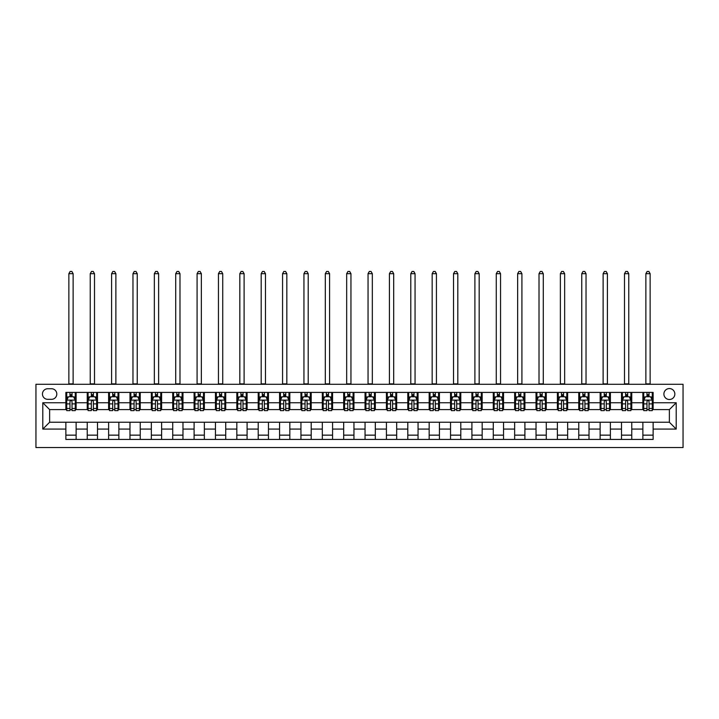 <?xml version="1.0" encoding="UTF-8"?>
<svg xmlns="http://www.w3.org/2000/svg" width="719" height="719" viewBox="0 0 719 719"><rect width="100%" height="100%" fill="white"/><g stroke="black" fill="none" stroke-linecap="round" stroke-linejoin="round"><path stroke-width="1.08" d="M669.371 388.566A5.473 5.473 0 0 0 663.898 394.039A5.473 5.473 0 0 0 669.371 399.503A5.473 5.473 0 0 0 674.844 394.039A5.473 5.473 0 0 0 669.371 388.566M35.95 447.551L683.05 447.551L683.05 384.288L35.95 384.288L35.95 447.551M47.751 399.333L51.507 399.333A5.303 5.303 0 0 0 56.81 394.039A5.303 5.303 0 0 0 51.507 388.736L47.751 388.736A5.303 5.303 0 0 0 42.448 394.039A5.303 5.303 0 0 0 47.751 399.333M65.869 429.081L42.789 429.081L42.789 402.757L65.869 402.757L65.869 409.596L49.629 409.596L49.629 422.242L65.869 422.242L65.869 439.426L653.131 439.426L653.131 422.242L669.371 422.242L669.371 409.596L653.131 409.596L653.131 402.757L676.211 402.757L676.211 429.081L653.131 429.081M653.131 402.757L653.131 392.412L65.869 392.412L65.869 402.757M642.876 392.412L642.876 409.596L643.73 409.596M646.974 409.596L649.032 409.596M652.277 409.596L653.131 409.596M642.876 409.596L630.905 409.596M621.504 392.412L621.504 409.596L622.357 409.596M625.602 409.596L627.66 409.596M621.504 409.596L609.532 409.596M600.131 392.412L600.131 409.596L600.985 409.596M604.239 409.596L606.288 409.596M600.131 409.596L588.169 409.596M578.759 392.412L578.759 409.596L579.613 409.596M582.866 409.596L584.915 409.596M578.759 409.596L566.797 409.596M557.387 392.412L557.387 409.596L558.25 409.596M561.494 409.596L563.543 409.596M557.387 409.596L545.424 409.596M536.023 392.412L536.023 409.596L536.877 409.596M540.122 409.596L542.171 409.596M536.023 409.596L524.052 409.596M514.651 392.412L514.651 409.596L515.505 409.596M518.75 409.596L520.808 409.596M514.651 409.596L502.68 409.596M493.279 392.412L493.279 409.596L494.133 409.596M497.386 409.596L499.435 409.596M493.279 409.596L481.317 409.596M471.907 392.412L471.907 409.596L472.76 409.596M476.014 409.596L478.063 409.596M471.907 409.596L459.944 409.596M450.534 392.412L450.534 409.596L451.397 409.596M454.642 409.596L456.691 409.596M450.534 409.596L438.572 409.596M429.171 392.412L429.171 409.596L430.025 409.596M433.269 409.596L435.319 409.596M429.171 409.596L417.2 409.596M407.799 392.412L407.799 409.596L408.653 409.596M411.897 409.596L413.955 409.596M407.799 409.596L395.827 409.596M386.427 392.412L386.427 409.596L387.28 409.596M390.534 409.596L392.583 409.596M386.427 409.596L374.455 409.596M365.054 392.412L365.054 409.596L365.908 409.596M369.162 409.596L371.211 409.596M365.054 409.596L353.092 409.596M343.682 392.412L343.682 409.596L344.545 409.596M347.789 409.596L349.838 409.596M343.682 409.596L331.72 409.596M322.319 392.412L322.319 409.596L323.173 409.596M326.417 409.596L328.466 409.596M322.319 409.596L310.347 409.596M300.946 392.412L300.946 409.596L301.8 409.596M305.045 409.596L307.103 409.596M300.946 409.596L288.975 409.596M279.574 392.412L279.574 409.596L280.428 409.596M283.681 409.596L285.731 409.596M279.574 409.596L267.603 409.596M258.202 392.412L258.202 409.596L259.056 409.596M262.309 409.596L264.358 409.596M258.202 409.596L246.24 409.596M236.83 392.412L236.83 409.596L237.683 409.596M240.937 409.596L242.986 409.596M236.83 409.596L224.867 409.596M215.466 392.412L215.466 409.596L216.32 409.596M219.565 409.596L221.614 409.596M215.466 409.596L203.495 409.596M194.094 392.412L194.094 409.596L194.948 409.596M198.192 409.596L200.25 409.596M194.094 409.596L182.123 409.596M172.722 392.412L172.722 409.596L173.576 409.596M176.829 409.596L178.878 409.596M172.722 409.596L160.75 409.596M151.35 392.412L151.35 409.596L152.203 409.596M155.457 409.596L157.506 409.596M151.35 409.596L139.387 409.596M129.977 392.412L129.977 409.596L130.831 409.596M134.085 409.596L136.134 409.596M129.977 409.596L118.015 409.596M108.614 392.412L108.614 409.596L109.468 409.596M112.712 409.596L114.761 409.596M108.614 409.596L96.643 409.596M87.242 392.412L87.242 409.596L88.095 409.596M91.34 409.596L93.398 409.596M87.242 409.596L75.27 409.596M65.869 409.596L66.723 409.596M69.968 409.596L72.026 409.596M65.869 422.242L76.124 422.242L76.124 439.426M653.131 422.242L76.124 422.242M76.124 392.412L76.124 409.596M65.869 396.681L66.723 396.681M69.968 396.681L72.026 396.681M75.27 396.681L76.124 396.681M65.869 435.148L76.124 435.148M87.242 422.242L87.242 439.426M97.496 392.412L97.496 409.596M87.242 396.681L88.095 396.681M91.34 396.681L93.398 396.681M96.643 396.681L97.496 396.681M97.496 422.242L97.496 439.426M87.242 435.148L97.496 435.148M108.614 422.242L108.614 439.426M118.869 422.242L118.869 439.426M108.614 435.148L118.869 435.148M118.869 392.412L118.869 409.596M108.614 396.681L109.468 396.681M112.712 396.681L114.761 396.681M118.015 396.681L118.869 396.681M129.977 422.242L129.977 439.426M140.241 422.242L140.241 439.426M129.977 435.148L140.241 435.148M140.241 392.412L140.241 409.596M129.977 396.681L130.831 396.681M134.085 396.681L136.134 396.681M139.387 396.681L140.241 396.681M151.35 422.242L151.35 439.426M161.613 422.242L161.613 439.426M151.35 435.148L161.613 435.148M161.613 392.412L161.613 409.596M151.35 396.681L152.203 396.681M155.457 396.681L157.506 396.681M160.75 396.681L161.613 396.681M172.722 422.242L172.722 439.426M182.977 422.242L182.977 439.426M172.722 435.148L182.977 435.148M182.977 392.412L182.977 409.596M172.722 396.681L173.576 396.681M176.829 396.681L178.878 396.681M182.123 396.681L182.977 396.681M194.094 422.242L194.094 439.426M204.349 422.242L204.349 439.426M194.094 435.148L204.349 435.148M204.349 392.412L204.349 409.596M194.094 396.681L194.948 396.681M198.192 396.681L200.25 396.681M203.495 396.681L204.349 396.681M215.466 422.242L215.466 439.426M225.721 422.242L225.721 439.426M215.466 435.148L225.721 435.148M225.721 392.412L225.721 409.596M215.466 396.681L216.32 396.681M219.565 396.681L221.614 396.681M224.867 396.681L225.721 396.681M236.83 422.242L236.83 439.426M247.093 422.242L247.093 439.426M236.83 435.148L247.093 435.148M247.093 392.412L247.093 409.596M236.83 396.681L237.683 396.681M240.937 396.681L242.986 396.681M246.24 396.681L247.093 396.681M258.202 422.242L258.202 439.426M268.466 422.242L268.466 439.426M258.202 435.148L268.466 435.148M268.466 392.412L268.466 409.596M258.202 396.681L259.056 396.681M262.309 396.681L264.358 396.681M267.603 396.681L268.466 396.681M279.574 422.242L279.574 439.426M289.829 422.242L289.829 439.426M279.574 435.148L289.829 435.148M289.829 392.412L289.829 409.596M279.574 396.681L280.428 396.681M283.681 396.681L285.731 396.681M288.975 396.681L289.829 396.681M300.946 422.242L300.946 439.426M311.201 422.242L311.201 439.426M300.946 435.148L311.201 435.148M311.201 392.412L311.201 409.596M300.946 396.681L301.8 396.681M305.045 396.681L307.103 396.681M310.347 396.681L311.201 396.681M322.319 422.242L322.319 439.426M332.573 422.242L332.573 439.426M322.319 435.148L332.573 435.148M332.573 392.412L332.573 409.596M322.319 396.681L323.173 396.681M326.417 396.681L328.466 396.681M331.72 396.681L332.573 396.681M343.682 422.242L343.682 439.426M353.946 422.242L353.946 439.426M343.682 435.148L353.946 435.148M353.946 392.412L353.946 409.596M343.682 396.681L344.545 396.681M347.789 396.681L349.838 396.681M353.092 396.681L353.946 396.681M365.054 422.242L365.054 439.426M375.318 422.242L375.318 439.426M365.054 435.148L375.318 435.148M375.318 392.412L375.318 409.596M365.054 396.681L365.908 396.681M369.162 396.681L371.211 396.681M374.455 396.681L375.318 396.681M386.427 422.242L386.427 439.426M396.681 422.242L396.681 439.426M386.427 435.148L396.681 435.148M396.681 392.412L396.681 409.596M386.427 396.681L387.28 396.681M390.534 396.681L392.583 396.681M395.827 396.681L396.681 396.681M407.799 422.242L407.799 439.426M418.054 422.242L418.054 439.426M407.799 435.148L418.054 435.148M418.054 392.412L418.054 409.596M407.799 396.681L408.653 396.681M411.897 396.681L413.955 396.681M417.2 396.681L418.054 396.681M429.171 422.242L429.171 439.426M439.426 422.242L439.426 439.426M429.171 435.148L439.426 435.148M439.426 392.412L439.426 409.596M429.171 396.681L430.025 396.681M433.269 396.681L435.319 396.681M438.572 396.681L439.426 396.681M450.534 422.242L450.534 439.426M460.798 422.242L460.798 439.426M450.534 435.148L460.798 435.148M460.798 392.412L460.798 409.596M450.534 396.681L451.397 396.681M454.642 396.681L456.691 396.681M459.944 396.681L460.798 396.681M471.907 422.242L471.907 439.426M482.17 422.242L482.17 439.426M471.907 435.148L482.17 435.148M482.17 392.412L482.17 409.596M471.907 396.681L472.76 396.681M476.014 396.681L478.063 396.681M481.317 396.681L482.17 396.681M493.279 422.242L493.279 439.426M503.534 422.242L503.534 439.426M493.279 435.148L503.534 435.148M503.534 392.412L503.534 409.596M493.279 396.681L494.133 396.681M497.386 396.681L499.435 396.681M502.68 396.681L503.534 396.681M514.651 422.242L514.651 439.426M524.906 422.242L524.906 439.426M514.651 435.148L524.906 435.148M524.906 392.412L524.906 409.596M514.651 396.681L515.505 396.681M518.75 396.681L520.808 396.681M524.052 396.681L524.906 396.681M536.023 422.242L536.023 439.426M546.278 422.242L546.278 439.426M536.023 435.148L546.278 435.148M546.278 392.412L546.278 409.596M536.023 396.681L536.877 396.681M540.122 396.681L542.171 396.681M545.424 396.681L546.278 396.681M557.387 422.242L557.387 439.426M567.651 422.242L567.651 439.426M557.387 435.148L567.651 435.148M567.651 392.412L567.651 409.596M557.387 396.681L558.25 396.681M561.494 396.681L563.543 396.681M566.797 396.681L567.651 396.681M578.759 422.242L578.759 439.426M589.023 422.242L589.023 439.426M578.759 435.148L589.023 435.148M589.023 392.412L589.023 409.596M578.759 396.681L579.613 396.681M582.866 396.681L584.915 396.681M588.169 396.681L589.023 396.681M600.131 422.242L600.131 439.426M610.386 422.242L610.386 439.426M600.131 435.148L610.386 435.148M610.386 392.412L610.386 409.596M600.131 396.681L600.985 396.681M604.239 396.681L606.288 396.681M609.532 396.681L610.386 396.681M621.504 422.242L621.504 439.426M631.758 422.242L631.758 439.426M621.504 435.148L631.758 435.148M631.758 392.412L631.758 409.596M621.504 396.681L622.357 396.681M625.602 396.681L627.66 396.681M630.905 396.681L631.758 396.681M642.876 422.242L642.876 439.426M642.876 435.148L653.131 435.148M642.876 396.681L643.73 396.681M646.974 396.681L649.032 396.681M652.277 396.681L653.131 396.681M49.629 409.596L42.789 402.757M49.629 422.242L42.789 429.081M676.211 402.757L669.371 409.596M676.211 429.081L669.371 422.242M72.026 394.632L69.968 394.632M75.27 408.473L72.026 408.473L72.026 410.621L75.27 410.621L75.27 400.186L73.563 396.771L68.431 396.771L66.723 400.186L66.723 410.621L69.968 410.621L69.968 408.473L66.723 408.473M66.723 400.186L66.723 392.412M75.27 400.186L75.27 392.412M69.968 396.771L69.968 392.412M72.026 392.412L72.026 396.771M72.026 408.473L72.026 401.472C71.343 400.15 70.66 400.15 69.968 401.472L69.968 408.473M68.862 384.288L68.862 273.678L73.131 273.678L71.855 271.449L70.138 271.449L68.862 273.678M73.131 384.288L73.131 273.678M93.398 394.632L91.34 394.632M96.643 408.473L93.398 408.473L93.398 410.621L96.643 410.621L96.643 400.186L94.935 396.771L89.803 396.771L88.095 400.186L88.095 410.621L91.34 410.621L91.34 408.473L88.095 408.473M88.095 400.186L88.095 392.412M96.643 400.186L96.643 392.412M91.34 396.771L91.34 392.412M93.398 392.412L93.398 396.771M93.398 408.473L93.398 401.472C92.715 400.15 92.023 400.15 91.34 401.472L91.34 408.473M90.235 384.288L90.235 273.678L94.504 273.678L93.227 271.449L91.511 271.449L90.235 273.678M94.504 384.288L94.504 273.678M114.761 394.632L112.712 394.632M118.015 408.473L114.761 408.473L114.761 410.621L118.015 410.621L118.015 400.186L116.307 396.771L111.175 396.771L109.468 400.186L109.468 410.621L112.712 410.621L112.712 408.473L109.468 408.473M109.468 400.186L109.468 392.412M118.015 400.186L118.015 392.412M112.712 396.771L112.712 392.412M114.761 392.412L114.761 396.771M114.761 408.473L114.761 401.472C114.078 400.15 113.395 400.15 112.712 401.472L112.712 408.473M111.598 384.288L111.598 273.678L115.876 273.678L114.591 271.449L112.883 271.449L111.598 273.678M115.876 384.288L115.876 273.678M136.134 394.632L134.085 394.632M139.387 408.473L136.134 408.473L136.134 410.621L139.387 410.621L139.387 400.186L137.671 396.771L132.548 396.771L130.831 400.186L130.831 410.621L134.085 410.621L134.085 408.473L130.831 408.473M130.831 400.186L130.831 392.412M139.387 400.186L139.387 392.412M134.085 396.771L134.085 392.412M136.134 392.412L136.134 396.771M136.134 408.473L136.134 401.472C135.451 400.15 134.768 400.15 134.085 401.472L134.085 408.473M132.97 384.288L132.97 273.678L137.248 273.678L135.963 271.449L134.255 271.449L132.97 273.678M137.248 384.288L137.248 273.678M157.506 394.632L155.457 394.632M160.75 408.473L157.506 408.473L157.506 410.621L160.75 410.621L160.75 400.186L159.043 396.771L153.911 396.771L152.203 400.186L152.203 410.621L155.457 410.621L155.457 408.473L152.203 408.473M152.203 400.186L152.203 392.412M160.75 400.186L160.75 392.412M155.457 396.771L155.457 392.412M157.506 392.412L157.506 396.771M157.506 408.473L157.506 401.472C156.823 400.15 156.14 400.15 155.457 401.472L155.457 408.473M154.342 384.288L154.342 273.678L158.62 273.678L157.335 271.449L155.628 271.449L154.342 273.678M158.62 384.288L158.62 273.678M178.878 394.632L176.829 394.632M182.123 408.473L178.878 408.473L178.878 410.621L182.123 410.621L182.123 400.186L180.415 396.771L175.283 396.771L173.576 400.186L173.576 410.621L176.829 410.621L176.829 408.473L173.576 408.473M173.576 400.186L173.576 392.412M182.123 400.186L182.123 392.412M176.829 396.771L176.829 392.412M178.878 392.412L178.878 396.771M178.878 408.473L178.878 401.472C178.195 400.15 177.512 400.15 176.829 401.472L176.829 408.473M175.715 384.288L175.715 273.678L179.984 273.678L178.707 271.449L177 271.449L175.715 273.678M179.984 384.288L179.984 273.678M200.25 394.632L198.192 394.632M203.495 408.473L200.25 408.473L200.25 410.621L203.495 410.621L203.495 400.186L201.787 396.771L196.655 396.771L194.948 400.186L194.948 410.621L198.192 410.621L198.192 408.473L194.948 408.473M194.948 400.186L194.948 392.412M203.495 400.186L203.495 392.412M198.192 396.771L198.192 392.412M200.25 392.412L200.25 396.771M200.25 408.473L200.25 401.472C199.567 400.15 198.884 400.15 198.192 401.472L198.192 408.473M197.087 384.288L197.087 273.678L201.356 273.678L200.08 271.449L198.363 271.449L197.087 273.678M201.356 384.288L201.356 273.678M221.614 394.632L219.565 394.632M224.867 408.473L221.614 408.473L221.614 410.621L224.867 410.621L224.867 400.186L223.16 396.771L218.028 396.771L216.32 400.186L216.32 410.621L219.565 410.621L219.565 408.473L216.32 408.473M216.32 400.186L216.32 392.412M224.867 400.186L224.867 392.412M219.565 396.771L219.565 392.412M221.614 392.412L221.614 396.771M221.614 408.473L221.614 401.472C220.931 400.15 220.248 400.15 219.565 401.472L219.565 408.473M218.45 384.288L218.45 273.678L222.728 273.678L221.443 271.449L219.735 271.449L218.45 273.678M222.728 384.288L222.728 273.678M242.986 394.632L240.937 394.632M246.24 408.473L242.986 408.473L242.986 410.621L246.24 410.621L246.24 400.186L244.523 396.771L239.4 396.771L237.683 400.186L237.683 410.621L240.937 410.621L240.937 408.473L237.683 408.473M237.683 400.186L237.683 392.412M246.24 400.186L246.24 392.412M240.937 396.771L240.937 392.412M242.986 392.412L242.986 396.771M242.986 408.473L242.986 401.472C242.303 400.15 241.62 400.15 240.937 401.472L240.937 408.473M239.822 384.288L239.822 273.678L244.101 273.678L242.815 271.449L241.108 271.449L239.822 273.678M244.101 384.288L244.101 273.678M264.358 394.632L262.309 394.632M267.603 408.473L264.358 408.473L264.358 410.621L267.603 410.621L267.603 400.186L265.895 396.771L260.772 396.771L259.056 400.186L259.056 410.621L262.309 410.621L262.309 408.473L259.056 408.473M259.056 400.186L259.056 392.412M267.603 400.186L267.603 392.412M262.309 396.771L262.309 392.412M264.358 392.412L264.358 396.771M264.358 408.473L264.358 401.472C263.675 400.15 262.992 400.15 262.309 401.472L262.309 408.473M261.195 384.288L261.195 273.678L265.473 273.678L264.188 271.449L262.48 271.449L261.195 273.678M265.473 384.288L265.473 273.678M285.731 394.632L283.681 394.632M288.975 408.473L285.731 408.473L285.731 410.621L288.975 410.621L288.975 400.186L287.267 396.771L282.136 396.771L280.428 400.186L280.428 410.621L283.681 410.621L283.681 408.473L280.428 408.473M280.428 400.186L280.428 392.412M288.975 400.186L288.975 392.412M283.681 396.771L283.681 392.412M285.731 392.412L285.731 396.771M285.731 408.473L285.731 401.472C285.048 400.15 284.365 400.15 283.681 401.472L283.681 408.473M282.567 384.288L282.567 273.678L286.836 273.678L285.56 271.449L283.852 271.449L282.567 273.678M286.836 384.288L286.836 273.678M307.103 394.632L305.045 394.632M310.347 408.473L307.103 408.473L307.103 410.621L310.347 410.621L310.347 400.186L308.64 396.771L303.508 396.771L301.8 400.186L301.8 410.621L305.045 410.621L305.045 408.473L301.8 408.473M301.8 400.186L301.8 392.412M310.347 400.186L310.347 392.412M305.045 396.771L305.045 392.412M307.103 392.412L307.103 396.771M307.103 408.473L307.103 401.472C306.42 400.15 305.737 400.15 305.045 401.472L305.045 408.473M303.939 384.288L303.939 273.678L308.208 273.678L306.932 271.449L305.216 271.449L303.939 273.678M308.208 384.288L308.208 273.678M328.466 394.632L326.417 394.632M331.72 408.473L328.466 408.473L328.466 410.621L331.72 410.621L331.72 400.186L330.012 396.771L324.88 396.771L323.173 400.186L323.173 410.621L326.417 410.621L326.417 408.473L323.173 408.473M323.173 400.186L323.173 392.412M331.72 400.186L331.72 392.412M326.417 396.771L326.417 392.412M328.466 392.412L328.466 396.771M328.466 408.473L328.466 401.472C327.783 400.15 327.1 400.15 326.417 401.472L326.417 408.473M325.312 384.288L325.312 273.678L329.581 273.678L328.295 271.449L326.588 271.449L325.312 273.678M329.581 384.288L329.581 273.678M349.838 394.632L347.789 394.632M353.092 408.473L349.838 408.473L349.838 410.621L353.092 410.621L353.092 400.186L351.375 396.771L346.252 396.771L344.545 400.186L344.545 410.621L347.789 410.621L347.789 408.473L344.545 408.473M344.545 400.186L344.545 392.412M353.092 400.186L353.092 392.412M347.789 396.771L347.789 392.412M349.838 392.412L349.838 396.771M349.838 408.473L349.838 401.472C349.155 400.15 348.472 400.15 347.789 401.472L347.789 408.473M346.675 384.288L346.675 273.678L350.953 273.678L349.668 271.449L347.96 271.449L346.675 273.678M350.953 384.288L350.953 273.678M371.211 394.632L369.162 394.632M374.455 408.473L371.211 408.473L371.211 410.621L374.455 410.621L374.455 400.186L372.748 396.771L367.625 396.771L365.908 400.186L365.908 410.621L369.162 410.621L369.162 408.473L365.908 408.473M365.908 400.186L365.908 392.412M374.455 400.186L374.455 392.412M369.162 396.771L369.162 392.412M371.211 392.412L371.211 396.771M371.211 408.473L371.211 401.472C370.528 400.15 369.845 400.15 369.162 401.472L369.162 408.473M368.047 384.288L368.047 273.678L372.325 273.678L371.04 271.449L369.332 271.449L368.047 273.678M372.325 384.288L372.325 273.678M392.583 394.632L390.534 394.632M395.827 408.473L392.583 408.473L392.583 410.621L395.827 410.621L395.827 400.186L394.12 396.771L388.988 396.771L387.28 400.186L387.28 410.621L390.534 410.621L390.534 408.473L387.28 408.473M387.28 400.186L387.28 392.412M395.827 400.186L395.827 392.412M390.534 396.771L390.534 392.412M392.583 392.412L392.583 396.771M392.583 408.473L392.583 401.472C391.9 400.15 391.217 400.15 390.534 401.472L390.534 408.473M389.419 384.288L389.419 273.678L393.688 273.678L392.412 271.449L390.705 271.449L389.419 273.678M393.688 384.288L393.688 273.678M413.955 394.632L411.897 394.632M417.2 408.473L413.955 408.473L413.955 410.621L417.2 410.621L417.2 400.186L415.492 396.771L410.36 396.771L408.653 400.186L408.653 410.621L411.897 410.621L411.897 408.473L408.653 408.473M408.653 400.186L408.653 392.412M417.2 400.186L417.2 392.412M411.897 396.771L411.897 392.412M413.955 392.412L413.955 396.771M413.955 408.473L413.955 401.472C413.272 400.15 412.589 400.15 411.897 401.472L411.897 408.473M410.792 384.288L410.792 273.678L415.061 273.678L413.784 271.449L412.068 271.449L410.792 273.678M415.061 384.288L415.061 273.678M435.319 394.632L433.269 394.632M438.572 408.473L435.319 408.473L435.319 410.621L438.572 410.621L438.572 400.186L436.864 396.771L431.733 396.771L430.025 400.186L430.025 410.621L433.269 410.621L433.269 408.473L430.025 408.473M430.025 400.186L430.025 392.412M438.572 400.186L438.572 392.412M433.269 396.771L433.269 392.412M435.319 392.412L435.319 396.771M435.319 408.473L435.319 401.472C434.636 400.15 433.952 400.15 433.269 401.472L433.269 408.473M432.164 384.288L432.164 273.678L436.433 273.678L435.148 271.449L433.44 271.449L432.164 273.678M436.433 384.288L436.433 273.678M456.691 394.632L454.642 394.632M459.944 408.473L456.691 408.473L456.691 410.621L459.944 410.621L459.944 400.186L458.228 396.771L453.105 396.771L451.397 400.186L451.397 410.621L454.642 410.621L454.642 408.473L451.397 408.473M451.397 400.186L451.397 392.412M459.944 400.186L459.944 392.412M454.642 396.771L454.642 392.412M456.691 392.412L456.691 396.771M456.691 408.473L456.691 401.472C456.008 400.15 455.325 400.15 454.642 401.472L454.642 408.473M453.527 384.288L453.527 273.678L457.805 273.678L456.52 271.449L454.812 271.449L453.527 273.678M457.805 384.288L457.805 273.678M478.063 394.632L476.014 394.632M481.317 408.473L478.063 408.473L478.063 410.621L481.317 410.621L481.317 400.186L479.6 396.771L474.477 396.771L472.76 400.186L472.76 410.621L476.014 410.621L476.014 408.473L472.76 408.473M472.76 400.186L472.76 392.412M481.317 400.186L481.317 392.412M476.014 396.771L476.014 392.412M478.063 392.412L478.063 396.771M478.063 408.473L478.063 401.472C477.38 400.15 476.697 400.15 476.014 401.472L476.014 408.473M474.899 384.288L474.899 273.678L479.178 273.678L477.892 271.449L476.185 271.449L474.899 273.678M479.178 384.288L479.178 273.678M499.435 394.632L497.386 394.632M502.68 408.473L499.435 408.473L499.435 410.621L502.68 410.621L502.68 400.186L500.972 396.771L495.84 396.771L494.133 400.186L494.133 410.621L497.386 410.621L497.386 408.473L494.133 408.473M494.133 400.186L494.133 392.412M502.68 400.186L502.68 392.412M497.386 396.771L497.386 392.412M499.435 392.412L499.435 396.771M499.435 408.473L499.435 401.472C498.752 400.15 498.069 400.15 497.386 401.472L497.386 408.473M496.272 384.288L496.272 273.678L500.55 273.678L499.265 271.449L497.557 271.449L496.272 273.678M500.55 384.288L500.55 273.678M520.808 394.632L518.75 394.632M524.052 408.473L520.808 408.473L520.808 410.621L524.052 410.621L524.052 400.186L522.345 396.771L517.213 396.771L515.505 400.186L515.505 410.621L518.75 410.621L518.75 408.473L515.505 408.473M515.505 400.186L515.505 392.412M524.052 400.186L524.052 392.412M518.75 396.771L518.75 392.412M520.808 392.412L520.808 396.771M520.808 408.473L520.808 401.472C520.125 400.15 519.442 400.15 518.75 401.472L518.75 408.473M517.644 384.288L517.644 273.678L521.913 273.678L520.637 271.449L518.92 271.449L517.644 273.678M521.913 384.288L521.913 273.678M542.171 394.632L540.122 394.632M545.424 408.473L542.171 408.473L542.171 410.621L545.424 410.621L545.424 400.186L543.717 396.771L538.585 396.771L536.877 400.186L536.877 410.621L540.122 410.621L540.122 408.473L536.877 408.473M536.877 400.186L536.877 392.412M545.424 400.186L545.424 392.412M540.122 396.771L540.122 392.412M542.171 392.412L542.171 396.771M542.171 408.473L542.171 401.472C541.497 400.15 540.805 400.15 540.122 401.472L540.122 408.473M539.016 384.288L539.016 273.678L543.285 273.678L542 271.449L540.293 271.449L539.016 273.678M543.285 384.288L543.285 273.678M563.543 394.632L561.494 394.632M566.797 408.473L563.543 408.473L563.543 410.621L566.797 410.621L566.797 400.186L565.089 396.771L559.957 396.771L558.25 400.186L558.25 410.621L561.494 410.621L561.494 408.473L558.25 408.473M558.25 400.186L558.25 392.412M566.797 400.186L566.797 392.412M561.494 396.771L561.494 392.412M563.543 392.412L563.543 396.771M563.543 408.473L563.543 401.472C562.86 400.15 562.177 400.15 561.494 401.472L561.494 408.473M560.38 384.288L560.38 273.678L564.658 273.678L563.372 271.449L561.665 271.449L560.38 273.678M564.658 384.288L564.658 273.678M584.915 394.632L582.866 394.632M588.169 408.473L584.915 408.473L584.915 410.621L588.169 410.621L588.169 400.186L586.452 396.771L581.329 396.771L579.613 400.186L579.613 410.621L582.866 410.621L582.866 408.473L579.613 408.473M579.613 400.186L579.613 392.412M588.169 400.186L588.169 392.412M582.866 396.771L582.866 392.412M584.915 392.412L584.915 396.771M584.915 408.473L584.915 401.472C584.232 400.15 583.549 400.15 582.866 401.472L582.866 408.473M581.752 384.288L581.752 273.678L586.03 273.678L584.745 271.449L583.037 271.449L581.752 273.678M586.03 384.288L586.03 273.678M606.288 394.632L604.239 394.632M609.532 408.473L606.288 408.473L606.288 410.621L609.532 410.621L609.532 400.186L607.825 396.771L602.693 396.771L600.985 400.186L600.985 410.621L604.239 410.621L604.239 408.473L600.985 408.473M600.985 400.186L600.985 392.412M609.532 400.186L609.532 392.412M604.239 396.771L604.239 392.412M606.288 392.412L606.288 396.771M606.288 408.473L606.288 401.472C605.605 400.15 604.922 400.15 604.239 401.472L604.239 408.473M603.124 384.288L603.124 273.678L607.402 273.678L606.117 271.449L604.409 271.449L603.124 273.678M607.402 384.288L607.402 273.678M627.66 394.632L625.602 394.632M630.905 408.473L627.66 408.473L627.66 410.621L630.905 410.621L630.905 400.186L629.197 396.771L624.065 396.771L622.357 400.186L622.357 410.621L625.602 410.621L625.602 408.473L622.357 408.473M622.357 400.186L622.357 392.412M630.905 400.186L630.905 392.412M625.602 396.771L625.602 392.412M627.66 392.412L627.66 396.771M627.66 408.473L627.66 401.472C626.977 400.15 626.294 400.15 625.602 401.472L625.602 408.473M624.496 384.288L624.496 273.678L628.766 273.678L627.489 271.449L625.773 271.449L624.496 273.678M628.766 384.288L628.766 273.678M649.032 394.632L646.974 394.632M652.277 408.473L649.032 408.473L649.032 410.621L652.277 410.621L652.277 400.186L650.569 396.771L645.437 396.771L643.73 400.186L643.73 410.621L646.974 410.621L646.974 408.473L643.73 408.473M643.73 400.186L643.73 392.412M652.277 400.186L652.277 392.412M646.974 396.771L646.974 392.412M649.032 392.412L649.032 396.771M649.032 408.473L649.032 401.472C648.349 400.15 647.657 400.15 646.974 401.472L646.974 408.473M645.869 384.288L645.869 273.678L650.138 273.678L648.862 271.449L647.145 271.449L645.869 273.678M650.138 384.288L650.138 273.678M87.242 429.081L76.124 429.081M87.242 402.757L76.124 402.757M108.614 402.757L97.496 402.757M108.614 429.081L97.496 429.081M129.977 402.757L118.869 402.757M129.977 429.081L118.869 429.081M151.35 402.757L140.241 402.757M151.35 429.081L140.241 429.081M172.722 402.757L161.613 402.757M172.722 429.081L161.613 429.081M194.094 402.757L182.977 402.757M194.094 429.081L182.977 429.081M215.466 402.757L204.349 402.757M215.466 429.081L204.349 429.081M236.83 402.757L225.721 402.757M236.83 429.081L225.721 429.081M258.202 402.757L247.093 402.757M258.202 429.081L247.093 429.081M279.574 402.757L268.466 402.757M279.574 429.081L268.466 429.081M300.946 402.757L289.829 402.757M300.946 429.081L289.829 429.081M322.319 402.757L311.201 402.757M322.319 429.081L311.201 429.081M343.682 402.757L332.573 402.757M343.682 429.081L332.573 429.081M365.054 402.757L353.946 402.757M365.054 429.081L353.946 429.081M386.427 402.757L375.318 402.757M386.427 429.081L375.318 429.081M407.799 402.757L396.681 402.757M407.799 429.081L396.681 429.081M429.171 402.757L418.054 402.757M429.171 429.081L418.054 429.081M450.534 402.757L439.426 402.757M450.534 429.081L439.426 429.081M471.907 402.757L460.798 402.757M471.907 429.081L460.798 429.081M493.279 402.757L482.17 402.757M493.279 429.081L482.17 429.081M514.651 402.757L503.534 402.757M514.651 429.081L503.534 429.081M536.023 402.757L524.906 402.757M536.023 429.081L524.906 429.081M557.387 402.757L546.278 402.757M557.387 429.081L546.278 429.081M578.759 402.757L567.651 402.757M578.759 429.081L567.651 429.081M600.131 402.757L589.023 402.757M600.131 429.081L589.023 429.081M621.504 402.757L610.386 402.757M621.504 429.081L610.386 429.081M642.876 402.757L631.758 402.757M642.876 429.081L631.758 429.081M75.225 400.106L66.768 400.106M66.723 396.978L68.332 396.978M73.662 396.978L75.27 396.978M69.968 403.889L66.723 403.889M75.27 403.889L72.026 403.889M72.026 395.72L69.968 395.72M68.862 383.865L73.131 383.865M96.598 400.106L88.14 400.106M88.095 396.978L89.704 396.978M95.034 396.978L96.643 396.978M91.34 403.889L88.095 403.889M96.643 403.889L93.398 403.889M93.398 395.72L91.34 395.72M90.235 383.865L94.504 383.865M117.97 400.106L109.504 400.106M109.468 396.978L111.068 396.978M116.406 396.978L118.015 396.978M112.712 403.889L109.468 403.889M118.015 403.889L114.761 403.889M114.761 395.72L112.712 395.72M111.598 383.865L115.876 383.865M139.342 400.106L130.876 400.106M130.831 396.978L132.44 396.978M137.778 396.978L139.387 396.978M134.085 403.889L130.831 403.889M139.387 403.889L136.134 403.889M136.134 395.72L134.085 395.72M132.97 383.865L137.248 383.865M160.714 400.106L152.248 400.106M152.203 396.978L153.812 396.978M159.151 396.978L160.75 396.978M155.457 403.889L152.203 403.889M160.75 403.889L157.506 403.889M157.506 395.72L155.457 395.72M154.342 383.865L158.62 383.865M182.078 400.106L173.621 400.106M173.576 396.978L175.184 396.978M180.514 396.978L182.123 396.978M176.829 403.889L173.576 403.889M182.123 403.889L178.878 403.889M178.878 395.72L176.829 395.72M175.715 383.865L179.984 383.865M203.45 400.106L194.993 400.106M194.948 396.978L196.557 396.978M201.886 396.978L203.495 396.978M198.192 403.889L194.948 403.889M203.495 403.889L200.25 403.889M200.25 395.72L198.192 395.72M197.087 383.865L201.356 383.865M224.822 400.106L216.356 400.106M216.32 396.978L217.929 396.978M223.258 396.978L224.867 396.978M219.565 403.889L216.32 403.889M224.867 403.889L221.614 403.889M221.614 395.72L219.565 395.72M218.45 383.865L222.728 383.865M246.195 400.106L237.728 400.106M237.683 396.978L239.292 396.978M244.631 396.978L246.24 396.978M240.937 403.889L237.683 403.889M246.24 403.889L242.986 403.889M242.986 395.72L240.937 395.72M239.822 383.865L244.101 383.865M267.567 400.106L259.101 400.106M259.056 396.978L260.664 396.978M266.003 396.978L267.603 396.978M262.309 403.889L259.056 403.889M267.603 403.889L264.358 403.889M264.358 395.72L262.309 395.72M261.195 383.865L265.473 383.865M288.93 400.106L280.473 400.106M280.428 396.978L282.037 396.978M287.366 396.978L288.975 396.978M283.681 403.889L280.428 403.889M288.975 403.889L285.731 403.889M285.731 395.72L283.681 395.72M282.567 383.865L286.836 383.865M310.302 400.106L301.845 400.106M301.8 396.978L303.409 396.978M308.739 396.978L310.347 396.978M305.045 403.889L301.8 403.889M310.347 403.889L307.103 403.889M307.103 395.72L305.045 395.72M303.939 383.865L308.208 383.865M331.675 400.106L323.208 400.106M323.173 396.978L324.781 396.978M330.111 396.978L331.72 396.978M326.417 403.889L323.173 403.889M331.72 403.889L328.466 403.889M328.466 395.72L326.417 395.72M325.312 383.865L329.581 383.865M353.047 400.106L344.581 400.106M344.545 396.978L346.145 396.978M351.483 396.978L353.092 396.978M347.789 403.889L344.545 403.889M353.092 403.889L349.838 403.889M349.838 395.72L347.789 395.72M346.675 383.865L350.953 383.865M374.419 400.106L365.953 400.106M365.908 396.978L367.517 396.978M372.855 396.978L374.455 396.978M369.162 403.889L365.908 403.889M374.455 403.889L371.211 403.889M371.211 395.72L369.162 395.72M368.047 383.865L372.325 383.865M395.792 400.106L387.325 400.106M387.28 396.978L388.889 396.978M394.219 396.978L395.827 396.978M390.534 403.889L387.28 403.889M395.827 403.889L392.583 403.889M392.583 395.72L390.534 395.72M389.419 383.865L393.688 383.865M417.155 400.106L408.698 400.106M408.653 396.978L410.261 396.978M415.591 396.978L417.2 396.978M411.897 403.889L408.653 403.889M417.2 403.889L413.955 403.889M413.955 395.72L411.897 395.72M410.792 383.865L415.061 383.865M438.527 400.106L430.07 400.106M430.025 396.978L431.634 396.978M436.963 396.978L438.572 396.978M433.269 403.889L430.025 403.889M438.572 403.889L435.319 403.889M435.319 395.72L433.269 395.72M432.164 383.865L436.433 383.865M459.899 400.106L451.433 400.106M451.397 396.978L452.997 396.978M458.336 396.978L459.944 396.978M454.642 403.889L451.397 403.889M459.944 403.889L456.691 403.889M456.691 395.72L454.642 395.72M453.527 383.865L457.805 383.865M481.272 400.106L472.805 400.106M472.76 396.978L474.369 396.978M479.708 396.978L481.317 396.978M476.014 403.889L472.76 403.889M481.317 403.889L478.063 403.889M478.063 395.72L476.014 395.72M474.899 383.865L479.178 383.865M502.644 400.106L494.178 400.106M494.133 396.978L495.742 396.978M501.071 396.978L502.68 396.978M497.386 403.889L494.133 403.889M502.68 403.889L499.435 403.889M499.435 395.72L497.386 395.72M496.272 383.865L500.55 383.865M524.007 400.106L515.55 400.106M515.505 396.978L517.114 396.978M522.443 396.978L524.052 396.978M518.75 403.889L515.505 403.889M524.052 403.889L520.808 403.889M520.808 395.72L518.75 395.72M517.644 383.865L521.913 383.865M545.379 400.106L536.922 400.106M536.877 396.978L538.486 396.978M543.816 396.978L545.424 396.978M540.122 403.889L536.877 403.889M545.424 403.889L542.171 403.889M542.171 395.72L540.122 395.72M539.016 383.865L543.285 383.865M566.752 400.106L558.286 400.106M558.25 396.978L559.849 396.978M565.188 396.978L566.797 396.978M561.494 403.889L558.25 403.889M566.797 403.889L563.543 403.889M563.543 395.72L561.494 395.72M560.38 383.865L564.658 383.865M588.124 400.106L579.658 400.106M579.613 396.978L581.222 396.978M586.56 396.978L588.169 396.978M582.866 403.889L579.613 403.889M588.169 403.889L584.915 403.889M584.915 395.72L582.866 395.72M581.752 383.865L586.03 383.865M609.496 400.106L601.03 400.106M600.985 396.978L602.594 396.978M607.932 396.978L609.532 396.978M604.239 403.889L600.985 403.889M609.532 403.889L606.288 403.889M606.288 395.72L604.239 395.72M603.124 383.865L607.402 383.865M630.86 400.106L622.402 400.106M622.357 396.978L623.966 396.978M629.296 396.978L630.905 396.978M625.602 403.889L622.357 403.889M630.905 403.889L627.66 403.889M627.66 395.72L625.602 395.72M624.496 383.865L628.766 383.865M652.232 400.106L643.775 400.106M643.73 396.978L645.338 396.978M650.668 396.978L652.277 396.978M646.974 403.889L643.73 403.889M652.277 403.889L649.032 403.889M649.032 395.72L646.974 395.72M645.869 383.865L650.138 383.865"/></g></svg>

